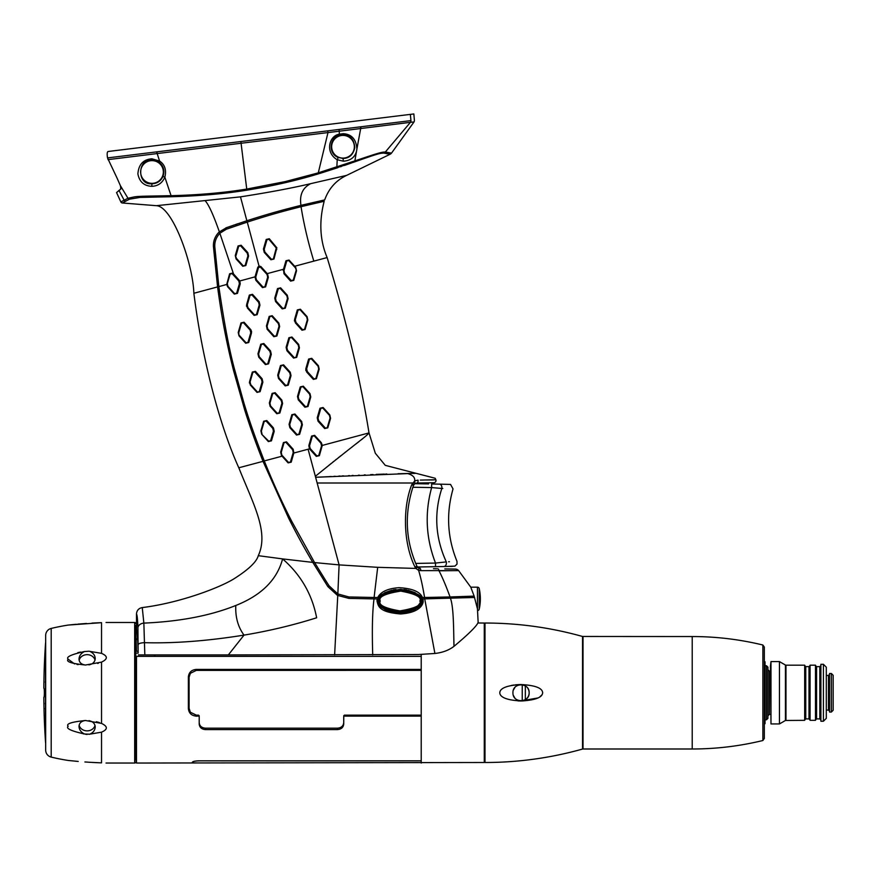 <?xml version="1.0" encoding="UTF-8"?>
<svg xmlns="http://www.w3.org/2000/svg" width="877" height="877" viewBox="0 0 877 877"><rect width="100%" height="100%" fill="white"/><g stroke="black" fill="none" stroke-linecap="round" stroke-linejoin="round"><path stroke-width="1.32" d="M138.127 652.685L138.127 650.844C137.689 637.119 137.141 630.135 136.494 629.872L136.494 614.021C137.152 614.755 137.623 619.37 137.93 627.888L138.127 652.685M135.771 629.697L136.494 651.271L138.127 651.271M137.689 640.067L136.494 638.796M135.771 653.124L138.149 653.124M135.771 650.548L136.494 650.548M154.801 656.369L154.801 654.922M418.395 654.527L434.904 653.475C442.578 652.609 448.936 650.23 453.99 646.338C468.461 634.235 476.518 626.288 478.151 622.484L477.45 608.879L474.15 596.119L470.774 587.173L458.627 570.598L420.807 570.631A3.004 0.559 -91.7 0 0 420.215 568.471L416.992 566.356C405.393 540.254 404.22 513.275 413.473 485.43L414.799 483.687L428.305 483.918M199.232 760.819L199.243 760.863C195.242 761.006 192.929 761.488 192.326 762.299C192.666 761.466 194.858 760.962 198.882 760.819L421.212 760.819L421.212 716.125L343.773 716.125L343.718 724.073C343.356 727.461 341.252 729.302 337.415 729.587L337.415 728.173L205.503 728.173L205.503 729.587L337.415 729.587M205.503 729.587C201.677 729.302 199.572 727.461 199.2 724.073L199.2 716.882M199.2 716.443L198.355 715.172L199.2 716.443L199.2 724.073M199.145 716.125L196.316 716.125C191.493 715.709 188.84 713.154 188.369 708.495L188.369 677.044C188.829 672.385 191.482 669.842 196.316 669.414L421.212 669.414L421.212 656.369L136.494 656.369L136.494 763.045L484.279 762.497L484.279 623.043L477.79 622.977M343.718 724.073L343.718 716.882M199.243 760.863L421.212 760.863L421.212 654.428M199.2 722.637C199.572 726.035 201.677 727.877 205.503 728.173M337.415 728.173C341.252 727.877 343.345 726.035 343.718 722.637M343.718 715.742L344.573 715.172L343.718 715.742M433.49 568.702L436.702 568.756M444.814 568.899L455.349 569.074A4.462 4.462 171.6 0 1 458.627 570.598L439.004 570.795A3.245 1.48 -87.9 0 0 437.7 568.767M429.5 597.412L424.621 597.489L424.6 598.903M135.771 656.369L136.494 656.369M484.279 632.164L485.003 632.164M485.003 762.508L485.003 623.032C518.121 623.054 550.635 627.537 582.536 636.472L582.536 749.057C550.635 758.002 518.121 762.486 485.003 762.508M542.666 692.808L542.666 692.775C542.282 694.222 542.786 699.627 521.815 700.975C500.12 700.109 499.879 694.102 499.78 692.764C499.967 691.405 499.945 685.671 521.026 684.553C542.6 685.65 542.381 691.35 542.666 692.764L542.666 692.742M517.923 700.887L518.888 700.942M519.535 700.964L520.697 700.986M520.795 700.986L537.897 697.96M539.804 696.886L542.019 694.77M542.414 694.025L542.666 692.874M542.666 692.666L542.589 692.085M520.675 684.553L519.622 684.575M519.283 684.586L518.241 684.63M517.54 684.663L516.794 684.718M516.213 684.773L515.314 684.86M514.032 685.014L511.258 685.463M525.334 685.891L525.334 699.649A8.112 8.112 0 0 0 529.149 692.764C529.598 682.492 512.617 682.065 512.935 692.764C512.617 703.464 529.598 703.036 529.149 692.764A8.112 8.112 0 0 0 527.987 688.577M522.221 684.74L519.546 684.794M519.491 684.805L516.937 685.77M514.821 687.568L513.407 690.024M524.358 685.365L523.317 684.981M519.524 700.734L522.232 700.789L522.243 684.751M513.407 695.516L514.832 697.982M516.959 699.78L519.217 700.668M523.317 700.548L524.358 700.164M692.227 636.549C716.114 636.559 739.662 639.377 762.869 645.012L762.869 740.517C739.662 746.152 716.114 748.98 692.227 748.991L692.227 636.549L582.536 636.472M762.869 740.517L764.316 738.456L764.316 647.073L762.869 645.012M764.316 661.773L765.029 661.773L765.029 723.7L764.316 723.7M766.476 719.798L767.912 718.351L767.912 667.178L766.476 665.742L766.476 719.798L765.029 719.798M770.444 666.235L770.982 661.587L770.982 723.942L770.444 666.235M785.978 720.335L785.978 665.194L804.68 665.194L804.68 720.335L785.441 720.477L785.441 665.051L779.445 661.587L779.445 723.942L770.982 723.942M810.085 720.335L810.085 665.194L815.489 665.194L815.489 720.335L810.085 720.335M820.894 721.234L820.894 664.295L823.415 664.295L823.415 721.234L820.894 721.234M823.415 664.295L826.298 667.178L826.298 718.351L823.415 721.234M826.298 669.337L826.298 716.191M829.543 712.047L829.543 673.481L831.352 673.481L831.352 712.047L829.543 712.047M831.352 673.481L833.15 675.29L833.15 710.249L831.352 712.047M196.316 716.125L196.316 715.172L199.2 715.742M135.771 696.766L135.771 699.758M135.771 732.152L135.771 734.444M135.771 760.162L135.771 625.367M106.029 763.045L134.685 763.045A1.085 1.085 180 0 0 135.771 761.96M134.685 763.045L134.685 622.484A1.085 1.085 0 0 1 135.771 623.569M134.685 622.484L106.029 622.484M89.728 651.348L101.535 653.365C107.915 656.128 107.915 659.044 101.535 662.113L85.486 665.029C71.388 663.571 65.622 661.631 68.187 659.197C65.731 657.048 71.147 654.494 84.444 651.545L84.137 651.578M101.535 723.415C107.915 726.485 107.915 729.401 101.535 732.163L89.695 734.192L84.444 733.983C71.004 730.979 65.589 728.392 68.187 726.244C65.764 723.832 71.53 721.914 85.486 720.499L101.535 723.415L101.535 662.113M101.272 762.858L98.092 762.727M97.829 762.716L95.9 762.628M95.527 762.606L91.975 762.42M89.651 762.288L101.535 762.858L101.535 732.163M94.113 654.856L94.672 655.952M97.709 663.461L98.29 663.297M69.228 760.567L68.198 760.458A216.246 216.246 0 0 1 51.195 757.103A7.213 7.213 0 0 1 45.67 750.23L45.67 635.299A7.213 7.213 0 0 1 51.195 628.425A216.246 216.246 0 0 1 68.198 625.071L73.361 624.545M73.887 624.501L74.83 624.402M75.455 624.347L76.376 624.26M77.779 624.139L79.325 624.007M80.103 623.942L86.505 623.481M91.975 623.108L95.681 622.911M95.977 622.9L97.961 622.813M98.125 622.802L101.469 622.67M85.486 665.029C81.397 664.503 79.237 662.541 79.007 659.131C79.138 655.886 80.947 653.354 84.444 651.545L89.092 651.216M80.465 652.082L77.823 652.641M68.187 659.208L74.611 663.944M77.033 664.448L78.13 664.623M99.496 722.615L98.63 722.341M98.564 722.319L97.917 722.133M97.194 721.935L96.338 721.727M83.49 733.896L84.148 733.961M85.486 734.257L86.626 734.422M86.648 734.422L87.196 734.455M89.048 734.323L89.695 734.192C93.181 732.712 95.023 730.289 95.22 726.945C94.924 723.536 92.83 721.442 88.928 720.653M87.974 762.157L86.242 762.036M68.198 760.458L78.217 761.433M77.516 761.368L75.51 761.192M70.204 760.666L69.338 760.578M45.67 750.23A720.806 720.806 0 0 1 45.67 750.065L45.67 635.463A720.806 720.806 0 0 1 45.67 635.299M84.905 761.97L89.366 762.266M101.535 653.365L101.535 622.67L68.198 625.071M88.928 664.876C92.83 664.097 94.924 661.992 95.22 658.583C95.023 655.24 93.181 652.828 89.695 651.348M95.023 660.118A8.112 7.027 0 0 0 86.955 654.659A8.112 7.027 0 0 0 79.138 660.392M85.486 720.499C81.397 721.037 79.237 722.999 79.007 726.397C79.138 729.642 80.947 732.174 84.444 733.983M95.023 725.411A8.112 7.027 0 0 1 86.955 730.87A8.112 7.027 0 0 1 79.138 725.136M45.67 742.972A1.798 1.798 0 0 1 45.549 742.446A720.806 720.806 0 0 1 44.036 709.91L44.234 708.386M45.67 642.556A1.798 1.798 180 0 0 45.549 643.082L45.549 742.446M44.157 703.858L43.894 702.269A720.806 720.806 0 0 1 43.85 697.281C44.53 698.717 44.53 686.823 43.85 688.248A720.806 720.806 0 0 1 43.894 683.26L44.036 675.63A720.806 720.806 0 0 1 45.549 643.082M43.894 702.269L44.036 709.91M44.003 682.69L44.146 681.824M94.42 730.124L93.861 731.056M82.745 652.477L83.337 652.093M135.771 699.693A6.303 6.282 180 0 0 135.946 698.235M135.771 733.994A6.303 4.834 180 0 0 135.946 733.073M474.621 597.478L422.911 598.925L423.142 600.756C423.481 602.62 421.914 612.541 400.548 613.966C378.612 612.124 378.261 606.04 376.978 600.866L377.22 598.958L348.893 598.388L337.459 595.373L327.855 586.581L312.826 562.398C304.823 549.035 296.755 534.279 288.621 518.143L263.023 461.335L238.807 467.781C253.398 504.264 269.151 532.164 258.287 555.678C256.588 561.894 248.52 569.579 234.082 578.743C220.796 587.151 180.772 602.817 142.26 607.575L143.861 623.108L144.826 654.922L138.336 654.922M138.292 644.474A6.49 1.787 179.4 0 1 144.672 642.688C174.49 643.488 207.597 640.955 244.014 635.112C238.007 626.945 235.266 617.079 235.803 605.481C261.467 595.297 277.066 579.774 282.602 558.901L258.287 555.678M312.826 562.398L282.602 558.901C277.066 579.774 261.467 595.297 235.803 605.481C210.414 615.676 179.763 621.552 143.861 623.108A6.49 4.802 177.8 0 0 137.93 627.888M156.391 205.689L240.484 196.854L246.865 220.752C271.958 212.727 283.392 209.822 300.964 205.35L324.676 199.912C328.831 188.445 336.154 180.267 346.634 175.378L390.101 154.253L383.874 153.091C379.335 153.322 378.404 153.519 354.714 161.85L318.011 173.975C295.977 180.673 272.265 186.067 246.875 190.156C224.764 193.795 199.507 195.988 171.125 196.733L140.013 197.424L129.489 199.178L122.341 202.993L156.391 205.689C172.33 206.281 192.841 262.815 193.872 293.269L217.584 286.911L213.462 246.875C213.089 241.241 214.975 236.297 219.107 232.043L226.518 227.658M264.317 460.863L263.045 461.379C255.602 442.534 249.463 425.301 244.617 409.669L233.534 370.532C228.535 350.581 222.835 325.838 217.584 286.911L218.844 286.626C224.348 324.249 229.752 352.411 235.058 371.135L243.653 402.028C248.334 418.022 255.207 437.656 264.284 460.929C273.054 482.745 282.241 502.97 291.866 521.585L314.317 562.113L326.387 581.637L329.072 585.803L337.842 593.948L339.103 564.887L377.691 567.32L415.83 568.417L414.931 566.926L416.992 566.356L417.573 567.244M193.872 293.269C201.578 355.47 218.472 422.769 238.807 467.781M218.625 232.526L219.107 232.043L218.636 232.526L219.107 232.043L219.809 233.381M205.382 200.976C208.901 205.032 213.56 215.314 219.349 231.824M346.634 175.378L310.666 183.666C302.576 187.821 299.342 195.056 300.964 205.35C299.342 195.056 302.576 187.821 310.666 183.666C292.129 188.062 268.735 192.458 240.484 196.854M390.101 154.253A5.229 5.229 171.5 0 0 391.504 153.124L385.321 152.028C381.32 151.995 377.253 153.376 354.637 160.962L317.748 173.01L285.168 181.616L246.711 189.081C223.712 192.808 198.498 195.012 171.07 195.681L171.125 196.733L156.435 196.963M337.941 167.639L319.787 173.449M356.402 151.589C354.757 157.443 350.416 160.644 343.389 161.193L337.217 159.735C324.501 152.28 329.522 135.617 339.004 134.28L343.17 133.677C351.622 134.159 356.205 139.257 356.906 148.98L354.714 161.85L353.003 162.442M351.502 162.979L350.548 163.308M350.109 163.462L344.321 165.468M341.372 166.477L340.528 166.762M389.443 154.166L388.851 154.078M387.031 153.76L386.461 153.65M424.029 597.489L450.054 596.963C446.042 585.946 442.348 577.219 439.004 570.795M432.361 483.994L450.559 484.422L453.036 488.917C446.031 513.516 447.347 537.667 456.994 561.357L457.016 564.097L454.911 566.136L443.915 566.52C456.95 566.301 456.95 566.301 443.915 566.52L417.364 566.991A3.607 3.607 0 0 0 419.009 568.241L417.507 567.167L415.83 568.417L418.592 570.335C420.708 577.198 422.703 586.253 424.578 597.489L422.462 597.511C420.807 598.015 420.949 598.476 422.911 598.925L422.275 598.947M428.557 483.929L415.599 483.26M424.358 483.852L414.81 483.687L416.838 483.03L414.657 483.786M443.915 566.52A3.607 2.576 -91 0 0 446.305 561.894C460.491 561.181 460.491 561.181 446.305 561.894L435.518 563.067C425.926 538.259 424.632 513.1 431.637 487.579L441.833 488.445A3.607 2.521 91 0 0 439.432 484.115L439.826 484.126M436.987 566.641L439.574 566.597M437.031 566.641L439.563 566.597M414.931 566.926C403.31 543.28 402.543 507.882 411.741 484.729L414.711 480.892L418.033 480.125A2.258 1.337 88.9 0 1 416.794 483.03L433.819 482.734A2.214 2.214 151.2 0 0 435.869 479.763L435.178 478.261L385.288 465.358L375.312 453.234L369.009 432.898L322.265 445.428L321.344 442.721L314.668 435.354L311.598 436.055L308.836 445.615L309.482 448.849L316.29 456.38L319.371 455.678L322.265 445.428L321.344 442.721L320.916 443.203L314.218 435.825L312.333 436.264L309.559 445.812L310.184 448.531L316.871 455.897L318.757 455.459L321.552 445.911L320.916 443.203M416.882 483.03L431.44 482.778M431.594 482.778L432.218 482.767M413.988 484.466L412.727 483.008L317.156 483.008L339.103 564.887L314.602 562.585M411.741 484.729L413.505 485.354M317.156 483.008L315.621 477.274L407.761 473.602C412.804 475.027 415.117 477.461 414.711 480.892L414.799 483.687L416.838 483.03M315.621 477.274L308.101 449.221L293.839 453.036L293.17 449.232L286.516 441.855L283.435 442.567L280.673 452.126L281.462 455.525L288.116 462.892L291.197 462.179L293.839 453.036M282.065 456.193L264.284 460.929M326.387 581.637L329.072 585.803L327.855 586.581M337.842 593.948L348.936 596.963L374.095 597.478L377.691 567.32M374.095 597.478L377.713 597.533C380.706 591.745 387.82 588.467 399.057 587.678C412.3 588.434 420.105 591.712 422.462 597.511M420.807 570.631L418.592 570.335L419.118 568.274M474.15 596.108L450.054 596.963M453.99 646.338C453.584 631.188 453.815 607.52 450.471 598.333M477.461 608.901L477.45 587.173A1.798 1.798 0 0 1 479.215 588.577L479.215 609.186A1.798 1.798 0 0 1 477.669 610.578M479.215 588.577A46.854 46.854 0 0 1 479.215 609.186M424.72 598.892L434.904 653.475M282.602 558.901C300.767 574.687 312.113 594.31 316.641 617.781C293.159 625.191 268.943 630.969 244.014 635.112L228.338 654.922L418.691 654.527M372.725 654.922C371.958 630.157 372.385 611.488 374.019 598.914L377.735 598.969L374.019 598.914L374.062 597.478M334.619 654.922L337.755 595.527M377.22 598.958C379.182 598.465 379.346 597.993 377.713 597.533M379.007 603.968L378.316 601.041C376.255 595.845 383.655 591.942 400.526 589.333C416.542 592.139 423.558 596.042 421.574 601.041C423.536 606.237 416.257 610.14 399.737 612.76C383.435 609.997 376.299 606.095 378.316 601.041L378.634 599.057M423.142 600.756L421.574 601.041L420.861 598.081L421.574 601.041L415.216 609.34L399.901 612.76M391.986 611.938L384.97 609.493L391.986 611.938M382.734 608.134L379.84 605.36M384.652 592.764L379.84 596.733L391.986 590.155L384.97 592.6M393.247 589.903L396.009 589.53L393.247 589.903M403.88 589.53L406.643 589.903L403.88 589.53M407.904 590.155L414.92 592.6L407.904 590.155M415.238 592.764L420.05 596.733L415.238 592.764M421.004 601.227C417.726 616.235 382.229 616.279 378.886 601.227C382.153 586.011 418.088 586.439 421.004 601.227L420.861 601.227C422.878 605.821 415.994 609.471 400.219 612.168C384.082 609.548 377.033 605.897 379.083 601.227C377.055 596.612 383.951 592.94 399.78 590.21C415.884 592.83 422.911 596.503 420.861 601.227L419.864 601.041C421.936 605.064 415.27 608.353 399.868 610.907C384.718 608.243 378.184 604.955 380.256 601.041C378.151 596.908 384.981 593.608 400.745 591.109C415.545 593.85 421.925 597.16 419.864 601.041M233.523 273.953L219.875 233.315C216.17 237.272 214.481 241.8 214.81 246.875L218.844 286.626L226.704 284.466L227.625 286.735L234.302 294.102L237.459 293.367L240.232 283.841L239.827 280.958L232.723 273.054L229.621 273.777L226.704 284.466M301.041 206.687C303.848 224.183 308.112 242.337 313.823 261.127L327.121 257.564C319.886 240.331 318.91 221.563 324.183 201.271L301.019 206.698C283.589 211.182 272.232 214.098 247.27 222.1L259.022 266.038L257.805 267.266L255.032 276.847L239.827 280.958L240.232 283.841L239.421 283.699L238.807 280.98L232.098 273.613L230.147 274.106L227.307 283.644L227.921 286.319L234.696 293.685L236.637 293.214L239.421 283.699M226.715 229.094L225.849 227.888L246.865 220.752L247.27 222.1L226.321 229.237L220.116 233.085M235.288 255.492L236.077 258.912L242.754 266.257L245.823 265.556L248.586 256.018L247.807 252.598L241.131 245.242L238.062 245.944L235.288 255.492L236.549 258.518L243.258 265.874L245.132 265.435L247.906 255.898L247.281 253.168L240.594 245.801L238.708 246.251L235.924 255.788M232.723 273.054L232.098 273.613M255.755 277.066L256.38 279.785L263.045 287.141L264.898 286.702L267.671 277.176L267.046 274.457L260.381 267.101L258.518 267.529L255.755 277.066L255.032 276.847L255.821 280.234L262.464 287.601L265.599 286.878L268.329 277.34L267.529 273.942L260.875 266.553L259.022 266.038M283.501 269.261L267.244 273.613L283.501 269.261L283.973 273.723L290.594 281.111L293.773 280.377L296.536 270.818L295.735 267.419L289.048 260.052L285.968 260.754L283.501 269.261M313.823 261.127L294.683 266.257M316.608 475.29L315.358 476.277C368.11 433.753 364.437 437.952 369.009 432.898C360.403 379.401 346.437 320.949 327.121 257.564M275.564 301.545L282.241 308.89L285.299 308.189L288.084 298.662L287.294 295.231L280.64 287.853L277.516 288.577L274.764 298.125L275.564 301.545L276.145 301.074L282.811 308.441L284.685 308.002L287.481 298.454L286.856 295.746L280.158 288.38L278.283 288.807L275.51 298.366L276.145 301.074M247.424 308.046L254.1 315.391L257.158 314.69L259.943 305.152L259.154 301.732L252.521 294.332L249.353 295.067L246.623 304.626L247.424 308.046L247.895 307.608L254.582 314.964L256.457 314.514L259.23 304.988L258.605 302.269L251.929 294.891L250.055 295.341L247.27 304.889L247.895 307.608M295.352 322.846L301.995 330.223L305.064 329.511L307.827 319.962L307.049 316.597L300.373 309.219L297.325 309.921L294.573 319.469L295.352 322.846L295.933 322.374L302.62 329.741L304.549 329.281L307.356 319.732L306.742 317.035L300.022 309.669L298.081 310.118L295.308 319.666L295.933 322.374M267.046 329.127L273.854 336.713L276.891 336.012L279.642 326.474L278.853 323.098L272.199 315.709L269.173 316.411L266.444 325.97L267.211 329.335L267.704 328.897L274.38 336.264L276.233 335.825L279.007 326.288L278.382 323.569L271.706 316.191L269.842 316.63L267.079 326.189L267.704 328.897M239.355 335.442L246.075 342.797L247.983 342.348L250.767 332.811L250.142 330.092L243.455 322.725L241.537 323.185L238.73 332.734L239.015 335.858L245.681 343.225L248.75 342.512L251.491 332.975L250.712 329.599L244.058 322.21L241 322.922L238.226 332.471L239.015 335.858L240.484 337.481M286.856 347.5L286.121 347.281L286.911 350.712L293.565 358.079L296.678 357.356L299.43 347.818L298.64 344.398L291.964 337.031L288.895 337.733L286.121 347.281L286.911 350.712L293.565 358.079L296.042 357.147L298.816 347.599L298.191 344.88L291.504 337.513L289.618 337.941L286.856 347.5L287.481 350.219L294.157 357.586M259.23 356.742L258.759 357.213L265.413 364.58L268.548 363.856L271.3 354.319L270.5 350.888L263.824 343.521L260.743 344.233L257.97 353.782L258.759 357.213L265.413 364.58L267.792 363.67L270.565 354.122L269.941 351.403L263.264 344.025L261.39 344.464L258.605 354.034L259.23 356.742L265.917 364.108M306.676 372.023L313.341 379.39L316.422 378.678L319.195 369.14L318.417 365.731L311.752 358.342L308.616 359.066L305.876 368.614L306.676 372.023L307.29 371.53L313.977 378.897L315.895 378.447L318.702 368.899L318.088 366.202L311.357 358.825L309.428 359.263L306.654 368.822L307.29 371.53M278.524 378.524L285.189 385.88L288.259 385.178L291.021 375.641L290.243 372.221L283.589 364.843L280.476 365.556L277.735 375.115L278.524 378.524L279.039 378.064L285.716 385.42L287.579 384.981L290.353 375.444L289.728 372.725L283.052 365.347L281.188 365.775L278.415 375.334L279.039 378.064M250.208 384.86L257.027 392.392L260.107 391.679L262.881 382.142L262.091 378.721L255.437 371.344L252.324 372.067L249.572 381.627L250.351 385.025L257.027 392.392L259.329 391.515L262.102 381.966L261.478 379.259L254.79 371.881L252.883 372.341L250.077 381.901L250.69 384.608L257.399 391.964M298.279 399.846L304.933 407.224L308.013 406.511L310.765 396.963L309.976 393.576L303.31 386.198L300.252 386.9L297.5 396.448L298.279 399.846L298.838 399.375L305.514 406.742L307.399 406.303L310.173 396.755L309.548 394.036L302.85 386.658L300.975 387.097L298.202 396.656L298.838 399.375M270.083 406.303L276.781 413.725L279.862 413.012L282.602 403.464L281.824 400.076L275.159 392.699L272.1 393.4L269.349 402.96L270.127 406.347L270.555 405.908L277.242 413.275L279.127 412.826L281.901 403.277L281.276 400.559L274.6 393.192L272.714 393.63L269.93 403.201L270.555 405.908M318.647 420.686L318.022 421.19L324.687 428.546L327.79 427.833L330.574 418.307L329.785 414.876L323.098 407.509L319.984 408.233L317.233 417.781L318.022 421.19L324.687 428.546L327.274 427.603L330.081 418.055L329.456 415.358L322.725 407.98L320.796 408.419L318.022 417.978L318.647 420.686L325.345 428.053M289.87 427.691L296.536 435.047L299.605 434.345L302.379 424.808L301.589 421.388L294.924 414.01L291.833 414.722L289.081 424.282L289.87 427.691L290.375 427.22L297.062 434.586L298.925 434.148L301.71 424.6L301.074 421.881L294.398 414.503L292.523 414.942L289.75 424.49L290.375 427.22M261.675 434.203L268.351 441.57L271.453 440.846L274.216 431.309L273.438 427.899L266.772 420.522L263.67 421.245L260.897 430.804L261.675 434.203L268.691 441.153L270.642 440.682L273.427 431.144L272.802 428.425L266.126 421.048L264.185 421.519L261.368 431.1L261.982 433.797M400.515 473.668L415.545 473.306M323.229 469.962L324.49 468.932M325.795 467.858L327.362 466.586M328.787 465.413L331.309 463.363M332.482 462.42L333.929 461.247M335.452 460.019L336.406 459.252M338.314 457.739L339.081 457.114M339.969 456.413L340.802 455.766M345.056 452.422L345.67 451.94M349.506 448.958L352.631 446.557M355.832 444.069L357.454 442.819M357.597 442.71L358.836 441.745M361.423 439.706L362.146 439.136M362.3 439.015L362.87 438.555M367.54 434.499L368.11 433.929M315.775 477.263L324.939 476.847M325.005 476.847L326.485 476.759M327.011 476.737L327.647 476.693M328.711 476.639L329.423 476.595M330.07 476.562L331.21 476.496M333.907 476.354L335.233 476.277M338.708 476.112L340.265 476.036M341.931 475.959L343.685 475.882M348.454 475.663L349.627 475.608M352.072 475.498L353.135 475.444M358.452 475.191L359.329 475.159M364.295 474.917L365.292 474.874M370.598 474.643L372.988 474.534M376.189 474.402L384.378 474.095M385.661 474.051L386.845 474.008M398.092 473.712L399.791 473.679M413.275 473.47L415.402 473.317M292.611 449.737L293.17 449.232L286.516 441.855L284.027 442.808L281.232 452.379L281.846 455.097L288.544 462.453L290.44 462.004L293.236 452.455L292.611 449.737L285.924 442.359M284.027 442.808L283.435 442.567L280.673 452.126L281.232 452.379M236.637 293.214L237.459 293.367L240.232 283.841M263.045 287.141L262.475 287.612M264.898 286.702L265.599 286.878L268.329 277.34L267.671 277.176M293.225 280.147L293.773 280.377L296.536 270.818L295.461 267.891L288.73 260.513L286.768 260.973L283.984 270.522L284.597 273.24L291.285 280.596L293.225 280.147L296.064 270.587M286.856 295.746L287.294 295.231L280.64 287.853L280.158 288.38M259.197 301.776L258.605 302.269M246.481 305.733L246.558 306.347M294.431 320.467L294.486 321.07M251.633 331.835L250.932 329.862M250.23 329.061L249.265 327.998M241.69 338.807L244.014 341.383M296.042 357.147L296.678 357.356L299.43 347.818L298.64 344.398L291.964 337.031L291.504 337.513M267.792 363.67L268.548 363.856L271.3 354.319L270.565 354.122M318.088 366.202L318.417 365.731L311.752 358.342L311.357 358.825M305.843 368.757L305.876 370.598M287.579 384.981L288.259 385.178L291.021 375.641L290.353 375.444M260.096 391.712L259.329 391.515M261.478 379.259L262.091 378.721L255.437 371.344L254.79 371.881M249.43 382.438L249.463 383.096M327.274 427.603L327.79 427.833L330.081 418.055M301.776 421.618L294.924 414.01L294.398 414.503M263.451 248.991L264.24 252.401L270.905 259.756L273.975 259.044L276.836 247.807L269.305 238.741L266.213 239.443L263.451 248.991L264.207 249.254L264.832 251.984L271.497 259.329L273.383 258.89L276.277 247.994L268.899 239.289L266.992 239.717L264.207 249.254M226.99 227.494L228.36 227.011M230.125 226.387L230.815 226.145M231.868 225.784L232.504 225.564M233.282 225.29L234.17 224.994M235.409 224.567L236.132 224.326M236.45 224.205L237.919 223.712M247.04 222.177L245.746 222.605M244.705 222.944L243.707 223.273M242.611 223.635L241.822 223.898M240.298 224.413L239.421 224.698M237.25 225.433L236.691 225.619M236.045 225.849L235.496 226.036M232.208 227.165L231.528 227.406M230.991 227.592L230.278 227.845M229.829 227.998L229.248 228.195M228.765 228.371L227.812 228.711M324.183 201.271A0.724 0.724 77.8 0 1 323.92 200.066M276.781 247.588L276.233 247.807M276.836 247.807L276.277 247.994M435.178 478.261L435.869 479.763L420.291 480.092M421.574 480.07L422.133 480.07M422.725 480.059L423.448 480.048M426.156 480.015L429.927 479.971M431.013 479.96L433.819 479.883M228.338 654.922L144.826 654.922M142.26 607.575C138.709 608.265 136.779 610.414 136.494 614.021M444.113 566.509A1.085 1.085 0 0 0 444.266 566.52L445.889 566.487M446.053 566.487L447.785 566.454M447.939 566.454L449.057 566.432M449.583 566.421L450.197 566.41M450.537 566.41L452.4 566.378M441.833 488.445C456.687 489.07 456.687 489.07 441.833 488.445C433.808 513.341 435.299 537.82 446.305 561.894M442.808 488.489L442.205 488.467M448.596 561.773L449.441 561.74M376.978 600.866L378.316 601.041L378.59 599.21M421.574 601.074L420.861 604.012M420.05 605.36L415.238 609.329M414.92 609.493L407.904 611.938M406.643 612.179L403.88 612.563M378.82 603.551L378.557 602.773M378.36 601.765L378.316 601.052M163.177 175.981C160.93 181.002 157.202 183.6 151.984 183.753C136.582 185.387 137.327 158.408 151.984 159.921L158.584 161.905C163.308 165.402 164.832 170.094 163.177 175.981A1.798 0.603 -159.8 0 0 164.865 177.22C162.234 183.074 157.871 186.11 151.754 186.319C144.036 185.924 139.41 181.791 137.886 173.92C138.621 164.459 143.302 159.428 151.951 158.803L159.581 161.05C164.832 164.536 166.597 169.93 164.865 177.22L171.07 195.681C131.484 196.437 138.555 196.119 127.965 198.246L120.873 201.951A1.842 1.842 -98.1 0 0 122.341 202.993M125.619 201.096A1.929 1.918 -122.1 0 1 124.106 200.131L120.873 201.951L116.553 192.578L120.686 189.136L118.461 190.868M391.504 153.124L413.999 121.969A2.993 2.993 62.6 0 0 414.393 120.193L413.834 113.955L108.068 151.502C107.147 151.896 106.939 153.881 107.454 157.454L107.454 157.454M383.874 153.091A4.791 4.736 -74.3 0 0 385.321 152.028L410.436 122.32L413.999 121.969M107.509 157.915L116.959 177.878L107.509 157.915L360.48 126.825L360.688 128.535L410.436 122.32A2.423 2.412 83.4 0 0 410.951 120.598L360.776 126.792L360.984 128.502M158.584 161.905L159.581 161.05L157.18 153.574L339.256 131.199L339.377 135.211L343.006 134.663C350.164 134.97 354.089 139.311 354.79 147.698C353.201 154.747 349.265 158.342 343.006 158.474L337.711 157.279C327.472 152.85 330.311 136.823 339.377 135.211M240.868 141.537L246.875 190.156M116.959 177.878L120.401 185.672L120.873 188.84M108.003 159.636L157.18 153.574L156.961 151.831M120.686 189.136L120.719 186.483M339.037 129.467L339.256 131.199L360.688 128.535L356.906 148.98M341.197 157.959A11.357 11.357 0 0 0 353.124 141.614A11.357 11.357 0 0 0 333.83 140.068A11.357 11.357 0 0 0 341.197 157.959M114.273 150.734L108.068 151.502M408.463 114.613L407.498 114.734M404.999 115.04L393.63 116.433M387.612 117.178L378.469 118.296M371.574 119.14L360.513 120.5M360.337 120.522L351.063 121.662M314.273 126.178L198.038 140.452M164.766 144.541L155.448 145.681M151.984 160.634A11.357 11.357 0 0 0 140.638 171.98A11.357 11.357 0 0 0 151.984 183.337A11.357 11.357 0 0 0 163.341 171.98A11.357 11.357 0 0 0 151.984 160.634M343.773 716.125L344.573 715.172L421.212 715.172M154.801 654.933L149.101 654.922M421.212 760.863L421.212 763.045M692.227 748.991L583.019 748.991L583.019 636.549M770.444 714.393L769.359 714.393L769.359 671.146L767.912 669.699M810.085 665.555L809 666.641L809 718.899L805.755 718.899L805.755 666.641L804.68 665.555M820.894 665.555L819.82 666.641L819.82 718.899L816.575 718.899L816.575 666.641L815.489 665.555M826.66 675.465L828.469 675.465L828.469 710.063L826.66 710.063M196.316 670.357L421.212 670.357L196.316 670.379L190.364 673.306L196.316 670.357L196.316 669.414M188.369 677.044L189.092 677.208L190.364 673.306L189.081 677.176M189.081 708.298L189.081 677.23L189.092 708.331L188.369 708.495M196.316 716.268L196.316 715.172L196.316 716.268L196.316 715.172L190.353 712.212L189.092 708.331M190.342 712.19L189.081 708.43M51.195 757.103L51.195 628.425M450.361 598.333L450.175 596.963M313.1 562.859L314.317 562.113M337.47 595.373L338.138 594.113M348.893 598.388L348.936 596.963M380.256 601.041L378.886 601.227M213.462 246.875L214.799 246.777M239.388 280.432L238.807 280.98M309.482 448.849L308.101 449.221L309.482 448.849M290.594 281.111L291.285 280.596M283.973 273.723L284.597 273.24M283.216 270.313L283.984 270.522M285.968 260.754L286.768 260.973M260.875 266.553L260.381 267.101M255.821 280.234L256.38 279.785M257.805 267.266L258.518 267.529M300.668 205.426L300.975 206.698M270.905 259.756L271.497 259.329M264.24 252.401L264.832 251.984M266.213 239.443L266.992 239.717M269.305 238.741L268.899 239.289M276.759 249.506L276.211 249.342M273.975 259.044L273.383 258.89M309.625 449.024L310.184 448.531M308.836 445.615L309.559 445.812M311.598 436.055L312.333 436.264M322.122 446.13L321.552 445.911M319.371 455.678L318.757 455.459M316.29 456.38L316.871 455.897M293.959 452.631L293.236 452.455M291.197 462.179L290.44 462.004M282.241 308.89L282.811 308.441M274.764 298.125L275.51 298.366M277.516 288.577L278.283 288.807M288.084 298.662L287.481 298.454M285.299 308.189L284.685 308.002M246.623 304.626L247.27 304.889M249.353 295.067L250.055 295.341M252.521 294.332L251.929 294.891M259.943 305.152L259.23 304.988M257.158 314.69L256.457 314.514M301.995 330.223L302.62 329.741M294.573 319.469L295.308 319.666M297.325 309.921L298.081 310.118M266.444 325.97L267.079 326.189M269.173 316.411L269.842 316.63M279.642 326.474L279.007 326.288M276.891 336.012L276.233 335.825M244.058 322.21L243.455 322.725M250.712 329.599L250.142 330.092M251.491 332.975L250.767 332.811M248.75 342.512L247.983 342.348M286.911 350.712L287.481 350.219M288.895 337.733L289.618 337.941M299.43 347.818L298.816 347.599M257.97 353.782L258.605 354.034M260.743 344.233L261.39 344.464M263.824 343.521L263.264 344.025M270.5 350.888L269.941 351.403M313.341 379.39L313.977 378.897M305.876 368.614L306.654 368.822M308.616 359.066L309.428 359.263M277.735 375.115L278.415 375.334M280.476 365.556L281.188 365.775M252.324 372.067L252.883 372.341M262.881 382.142L262.102 381.966M304.933 407.224L305.514 406.742M297.5 396.448L298.202 396.656M300.252 386.9L300.975 387.097M310.765 396.963L310.173 396.755M308.013 406.511L307.399 406.303M269.349 402.96L269.93 403.201M272.1 393.4L272.714 393.63M275.159 392.699L274.6 393.192M281.824 400.076L281.276 400.559M282.602 403.464L281.901 403.277M279.862 413.012L279.127 412.826M317.233 417.781L318.022 417.978M319.984 408.233L320.796 408.419M289.081 424.282L289.75 424.49M291.833 414.722L292.523 414.942M302.379 424.808L301.71 424.6M299.605 434.345L298.925 434.148M266.772 420.522L266.126 421.048M273.438 427.899L272.802 428.425M274.216 431.309L273.427 431.144M271.453 440.846L270.642 440.682M238.062 245.944L238.708 246.251M241.131 245.242L240.594 245.801M247.807 252.598L247.281 253.168M248.586 256.018L247.906 255.898M245.823 265.556L245.132 265.435M412.848 487.25L431.637 487.579L431.637 483.983M435.518 566.674L435.518 563.067L415.709 563.418M336.801 168.022L337.217 159.735A1.798 0.713 -63.9 0 0 337.711 157.279M318.011 173.975L327.976 132.602L327.768 130.859M129.489 199.178A2.028 1.962 -111.3 0 1 127.965 198.246L120.401 185.672M124.106 200.131L118.987 190.43M410.348 114.383L410.951 120.598M343.17 133.677L343.006 134.663M343.389 161.193L343.006 158.474M156.731 151.853L156.95 153.607M151.951 158.803L151.984 159.921M151.754 186.319L151.984 183.753M137.02 631.703L136.132 631.703M421.212 715.15L344.354 715.15M484.279 754.034L485.003 754.034M766.476 665.742L765.029 665.742M769.359 714.393L767.912 715.829M770.444 671.146L769.359 671.146M779.445 661.587L770.982 661.587M785.441 720.477L779.445 723.942M805.755 718.899L804.68 719.973M809 718.899L810.085 719.973M816.575 718.899L815.489 719.973M819.82 718.899L820.894 719.973M828.469 675.465L829.543 674.391M828.469 710.063L829.543 711.148M819.82 666.641L816.575 666.641M809 666.641L805.755 666.641M198.564 715.15L196.316 715.15L190.364 712.223M135.771 755.842L136.494 755.842M477.45 587.173L470.774 587.173M421.574 601.041L421.508 601.918L421.574 601.041M378.316 601.041C378.612 607.805 391.548 616.147 409.592 611.532M416.805 483.03L433.819 482.734M418.998 482.997L430.256 482.799"/></g></svg>
